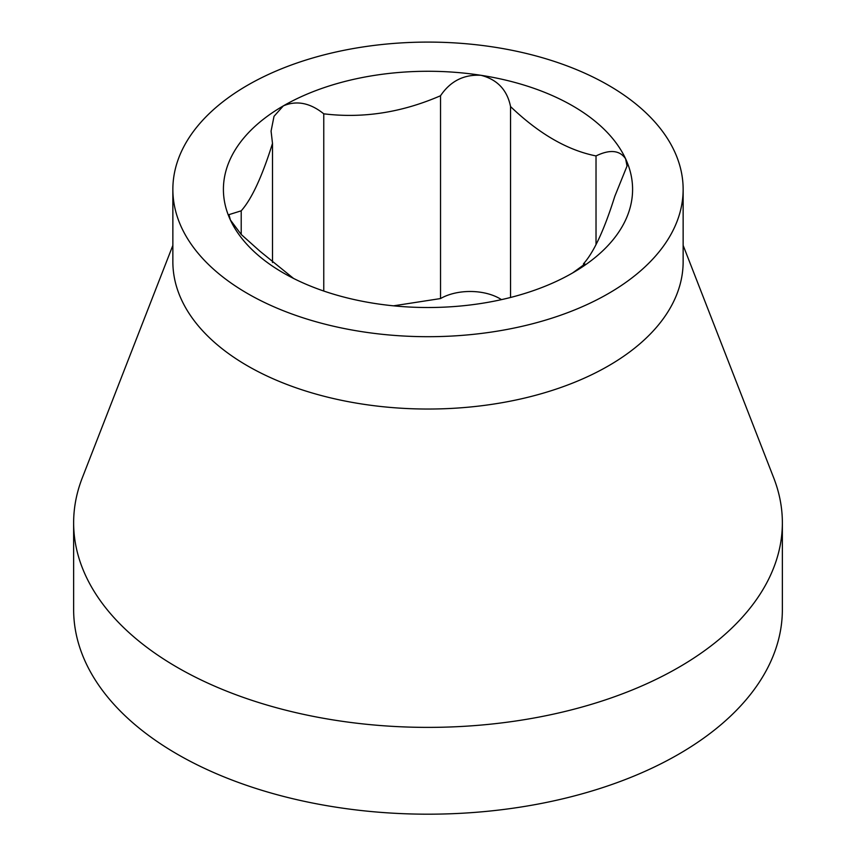 <?xml version="1.0" encoding="UTF-8"?>
<svg xmlns="http://www.w3.org/2000/svg" width="856" height="856" viewBox="0 0 856 856"><rect width="100%" height="100%" fill="white"/><g stroke="black" fill="none" stroke-linecap="round" stroke-linejoin="round"><path stroke-width="1.28" d="M172.859 189.39L172.859 261.733A255.142 147.307 0 0 0 247.587 365.887A255.142 147.307 0 0 0 525.638 397.826A255.142 147.307 0 0 0 683.142 261.733L683.142 189.39A255.142 147.307 0 0 0 608.413 85.236A255.142 147.307 0 0 0 330.363 53.307A255.142 147.307 0 0 0 172.859 189.39A255.142 147.307 0 0 0 247.587 293.555A255.142 147.307 0 0 0 525.638 325.483A255.142 147.307 0 0 0 683.142 189.39M172.859 245.372L82.272 477.905A354.363 204.595 0 0 0 73.637 522.791A354.363 204.595 0 0 0 177.427 667.466A354.363 204.595 0 0 0 563.612 711.807A354.363 204.595 0 0 0 782.363 522.791A354.363 204.595 0 0 0 773.728 477.905L683.142 245.372M73.637 522.791L73.637 609.6A354.363 204.595 0 0 0 177.427 754.264A354.363 204.595 0 0 0 563.612 798.616A354.363 204.595 0 0 0 782.363 609.6L782.363 522.791M293.522 278.414L259.978 251.247L241.21 234.48L230.382 219.971L228.959 214.642L241.21 210.822C251.685 199.084 262.107 176.604 272.497 143.412L271.074 131.118L274.016 116.309L283.336 105.877C296.615 100.206 310.086 102.848 323.761 113.816C362.826 118.588 401.753 112.564 440.53 95.744C450.374 81.138 463.845 74.322 480.954 75.296C497.315 79.512 507.18 89.933 510.55 106.583C539.023 133.825 567.517 150.281 596.022 155.931C609.879 149.222 619.744 150.185 625.618 158.82L627.041 166.011L614.79 196.356C604.315 229.729 593.893 252.199 583.503 263.776L584.926 263.99L572.664 272.914A204.595 118.117 180 0 1 375.046 303.495A204.595 118.117 180 0 1 283.325 272.914A204.595 118.117 180 0 1 230.382 219.971A204.595 118.117 180 0 1 283.336 105.877A204.595 118.117 180 0 1 480.954 75.296A204.595 118.117 180 0 1 625.618 158.82A204.595 118.117 180 0 1 572.664 272.914M241.21 210.822L241.21 234.48M272.497 262.514L272.497 143.412M323.761 113.816L323.761 291.029M440.53 95.744L440.53 298.562L393.535 305.827M510.55 106.583L510.55 297.471M596.022 244.634L596.022 155.931M583.503 265.767L583.503 263.776M440.53 298.562A41.858 24.161 180 0 1 501.466 299.632"/></g></svg>
